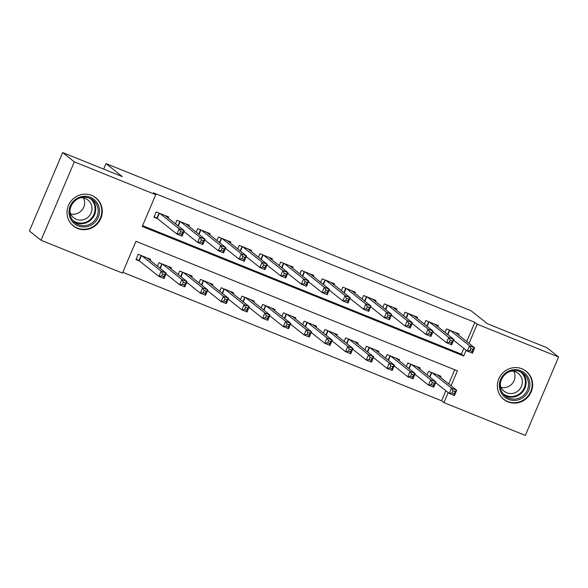 <?xml version="1.0" encoding="UTF-8"?>
<svg xmlns="http://www.w3.org/2000/svg" width="588" height="588" viewBox="0 0 588 588"><rect width="100%" height="100%" fill="white"/><g stroke="black" fill="none" stroke-linecap="round" stroke-linejoin="round"><path stroke-width="0.88" d="M91.669 195.4A18 17.39 -51.4 0 1 95.873 197.855A18 17.39 -51.4 0 1 99.688 220.698A18 17.39 -51.4 0 1 77.638 228.46A18 17.39 -51.4 0 1 73.427 226.012A18 17.39 -51.4 0 1 69.612 203.169A18 17.39 -51.4 0 1 91.669 195.4M522.012 368.823A18 17.39 -51.4 0 1 526.216 371.278A18 17.39 -51.4 0 1 530.031 394.122A18 17.39 -51.4 0 1 507.981 401.883A18 17.39 -51.4 0 1 503.776 399.428A18 17.39 -51.4 0 1 499.962 376.585A18 17.39 -51.4 0 1 522.012 368.823M451.062 385.772L457.405 370.83L135.946 241.286L122.451 273.075L41.05 240.271L29.4 230.988L62.681 152.579L122.311 176.606L106.002 163.604L471.017 310.699L487.327 323.701L546.95 347.728L558.6 357.012L525.319 435.421L443.911 402.618L448.166 392.6M122.782 272.295L441.581 400.766L443.911 402.618M168.205 218.016L168.66 216.95L156.217 211.937L153.968 217.229L157.599 218.692M188.946 226.373L189.402 225.307L176.959 220.294L175.467 223.808M209.688 234.73L210.136 233.664L197.693 228.651L196.201 232.164M230.422 243.094L230.878 242.021L218.435 237.008L216.943 240.521M251.164 251.451L251.62 250.378L239.176 245.365L237.684 248.878M271.906 259.808L272.354 258.735L259.911 253.722L258.426 257.235M292.64 268.165L293.096 267.092L280.652 262.079L279.16 265.592M313.382 276.522L313.838 275.449L301.394 270.436L299.902 273.949M334.124 284.879L334.579 283.806L322.136 278.793L320.644 282.306M354.865 293.236L355.314 292.17L342.87 287.15L341.378 290.663M375.6 301.593L376.055 300.527L363.612 295.507L362.12 299.02M396.341 309.95L396.797 308.884L384.354 303.864L382.861 307.377M417.083 318.306L417.531 317.241L405.088 312.228L403.596 315.734M437.817 326.663L438.273 325.598L425.83 320.585L424.338 324.098M441.581 400.766L445.836 390.741M448.732 383.92L454.745 369.756M440.566 377.408L441.022 376.342L428.579 371.322L427.086 374.835M419.832 369.051L420.28 367.985L407.837 362.965L406.345 366.478M399.09 360.694L399.546 359.621L387.102 354.608L385.61 358.121M378.349 352.337L378.804 351.264L366.361 346.251L364.869 349.764M357.607 343.98L358.063 342.907L345.619 337.894L344.127 341.407M336.873 335.623L337.321 334.55L324.877 329.537L323.393 333.051M316.131 327.266L316.587 326.193L304.143 321.18L302.651 324.694M295.389 318.902L295.845 317.836L283.401 312.823L281.909 316.337M274.655 310.545L275.103 309.479L262.66 304.466L261.168 307.98M253.913 302.188L254.369 301.122L241.925 296.109L240.433 299.615M233.171 293.831L233.627 292.765L221.184 287.752L219.691 291.258M212.43 285.474L212.885 284.408L200.442 279.388L198.95 282.901M191.695 277.117L192.151 276.051L179.7 271.031L178.215 274.545M170.954 268.76L171.409 267.694L158.966 262.674L157.474 266.188M150.212 260.403L150.668 259.33L138.224 254.317L135.975 259.617L139.606 261.079M466.725 341.532L474.869 322.349L153.402 192.805L155.732 194.665L142.245 226.454L463.704 355.997L466.159 350.213M142.575 225.667L461.374 354.138L463.829 348.361M458.559 335.02L459.015 333.955L446.571 328.942L445.079 332.455M106.002 163.604L103.672 169.094M62.681 152.579L74.331 161.862L155.732 194.665M41.05 240.271L74.331 161.862M474.869 322.349L477.199 324.209L558.6 357.012M469.055 343.392L477.199 324.209M461.374 354.138L463.704 355.997M470.973 348.478L470.077 350.595L472.149 351.433L473.046 349.316L470.973 348.478L469.489 345.781L474.67 347.868L472.421 353.168L467.24 351.08L469.489 345.781L450.202 330.405M455.384 332.492L474.67 347.868L473.046 349.316M470.077 350.595L467.24 351.08L453.627 340.231M472.149 351.433L472.421 353.168M455.061 391.696L452.98 390.866L452.084 392.982L454.156 393.82L455.061 391.696L456.685 390.256L454.436 395.555L449.247 393.46L451.496 388.161L456.685 390.256L437.391 374.879M435.635 382.612L449.247 393.46L452.084 392.982M432.209 372.785L451.496 388.161L452.98 390.866M454.436 395.555L454.156 393.82M520.696 370.749A15.582 15.053 -51.4 0 1 528.627 390.697A15.582 15.053 -51.4 0 1 508.554 399.362A15.582 15.053 -51.4 0 1 500.623 379.414A15.582 15.053 -51.4 0 1 520.696 370.749M508.767 398.113A14.428 13.936 128.6 0 0 526.436 391.895A14.428 13.936 128.6 0 0 523.386 373.586A14.428 13.936 128.6 0 0 520.013 371.623A14.428 13.936 128.6 0 0 502.343 377.841A14.428 13.936 128.6 0 0 505.401 396.15A14.428 13.936 128.6 0 0 508.767 398.113M513.934 371.381A11.356 10.974 -51.4 0 1 512.449 383.317A11.356 10.974 -51.4 0 1 501.138 387.433M511.141 371.131A11.356 10.974 -51.4 0 1 515.639 371.903A11.356 10.974 -51.4 0 1 518.293 373.454A11.356 10.974 -51.4 0 1 520.696 387.867A11.356 10.974 -51.4 0 1 506.782 392.762A11.356 10.974 -51.4 0 1 504.129 391.218A11.356 10.974 -51.4 0 1 500.27 384.765M500.763 396.319A17.89 17.28 128.6 0 0 503.475 399.046A17.89 17.28 128.6 0 0 507.65 401.479A17.89 17.28 128.6 0 0 529.567 393.769A17.89 17.28 128.6 0 0 525.775 371.065A17.89 17.28 128.6 0 0 522.511 369.036M99.438 209.372A15.582 15.053 -51.4 0 1 86.017 226.843A15.582 15.053 -51.4 0 1 69.119 213.9A15.582 15.053 -51.4 0 1 82.54 196.429A15.582 15.053 -51.4 0 1 99.438 209.372M70.009 213.547A14.428 13.936 128.6 0 0 75.051 222.727A14.428 13.936 128.6 0 0 90.787 223.727A14.428 13.936 128.6 0 0 98.086 209.35A14.428 13.936 128.6 0 0 93.036 200.17A14.428 13.936 128.6 0 0 77.3 199.178A14.428 13.936 128.6 0 0 70.009 213.547M83.592 197.958A11.356 10.974 -51.4 0 1 84.576 201.405A11.356 10.974 -51.4 0 1 70.795 214.017M80.799 197.715A11.356 10.974 -51.4 0 1 87.943 200.03A11.356 10.974 -51.4 0 1 91.919 207.263A11.356 10.974 -51.4 0 1 86.171 218.582A11.356 10.974 -51.4 0 1 73.787 217.795A11.356 10.974 -51.4 0 1 69.928 211.342M70.42 222.896A17.89 17.28 128.6 0 0 73.125 225.623A17.89 17.28 128.6 0 0 92.639 226.858A17.89 17.28 128.6 0 0 101.687 209.034A17.89 17.28 128.6 0 0 95.432 197.649A17.89 17.28 128.6 0 0 92.169 195.613M450.232 340.121L449.335 342.238L451.408 343.076L452.312 340.959L450.232 340.121L448.747 337.424L453.936 339.511L451.687 344.811L446.498 342.723L448.747 337.424L429.46 322.048M434.642 324.135L453.936 339.511L452.312 340.959M449.335 342.238L446.498 342.723L432.893 331.867M451.408 343.076L451.687 344.811M429.497 331.764L428.593 333.881L430.673 334.719L431.57 332.602L429.497 331.764L428.013 329.067L433.194 331.154L430.945 336.454L425.763 334.359L428.013 329.067L408.719 313.691M413.908 315.778L433.194 331.154L431.57 332.602M428.593 333.881L425.763 334.359L412.151 323.51M430.673 334.719L430.945 336.454M408.756 323.407L407.859 325.524L409.932 326.362L410.828 324.238L408.756 323.407L407.271 320.71L412.453 322.797L410.204 328.097L405.022 326.002L407.271 320.71L387.977 305.326M393.166 307.421L412.453 322.797L410.828 324.238M407.859 325.524L405.022 326.002L391.41 315.153M409.932 326.362L410.204 328.097M388.014 315.05L387.117 317.167L389.19 318.005L390.094 315.881L388.014 315.05L386.529 312.346L391.718 314.44L389.469 319.74L384.28 317.645L386.529 312.346L367.243 296.969M372.424 299.064L391.718 314.44L390.094 315.881M387.117 317.167L384.28 317.645L370.668 306.796M389.19 318.005L389.469 319.74M434.319 383.339L432.246 382.509L431.342 384.625L433.415 385.463L434.319 383.339L435.943 381.899L433.694 387.191L428.505 385.103L430.754 379.804L435.943 381.899L416.649 366.522M414.9 374.255L428.505 385.103L431.342 384.625M411.468 364.428L430.754 379.804L432.246 382.509M433.694 387.191L433.415 385.463M413.577 374.982L411.504 374.144L410.608 376.269L412.68 377.106L413.577 374.982L415.201 373.542L412.952 378.834L407.771 376.746L410.02 371.447L415.201 373.542L395.915 358.158M394.158 365.898L407.771 376.746L410.608 376.269M390.726 356.071L410.02 371.447L411.504 374.144M412.952 378.834L412.68 377.106M392.835 366.625L390.763 365.787L389.866 367.912L391.939 368.742L392.835 366.625L394.46 365.177L392.218 370.477L387.029 368.389L389.278 363.09L394.46 365.177L375.173 349.801M373.417 357.541L387.029 368.389L389.866 367.912M369.992 347.714L389.278 363.09L390.763 365.787M392.218 370.477L391.939 368.742M372.101 358.268L370.028 357.43L369.124 359.555L371.197 360.385L372.101 358.268L373.725 356.82L371.476 362.12L366.287 360.032L368.536 354.733L373.725 356.82L354.432 341.444M352.682 349.184L366.287 360.032L369.124 359.555M349.25 339.357L368.536 354.733L370.028 357.43M371.476 362.12L371.197 360.385M367.279 306.693L366.375 308.81L368.448 309.648L369.352 307.524L367.279 306.693L365.787 303.989L370.977 306.083L368.727 311.375L363.538 309.288L365.787 303.989L346.501 288.612M351.683 290.707L370.977 306.083L369.352 307.524M366.375 308.81L363.538 309.288L349.934 298.439M368.448 309.648L368.727 311.375M351.359 349.911L349.287 349.074L348.383 351.198L350.463 352.028L351.359 349.911L352.984 348.464L350.735 353.763L345.553 351.675L347.802 346.376L352.984 348.464L333.697 333.087M331.941 340.827L345.553 351.675L348.383 351.198M328.508 331L347.802 346.376L349.287 349.074M350.735 353.763L350.463 352.028M346.538 298.337L345.641 300.453L347.714 301.291L348.611 299.167L346.538 298.337L345.053 295.632L350.235 297.726L347.986 303.018L342.804 300.931L345.053 295.632L325.759 280.255M330.948 282.343L350.235 297.726L348.611 299.167M345.641 300.453L342.804 300.931L329.192 290.082M347.714 301.291L347.986 303.018M330.618 341.554L328.545 340.717L327.648 342.833L329.721 343.671L330.618 341.554L332.242 340.107L329.993 345.406L324.811 343.319L327.06 338.019L332.242 340.107L312.956 324.73M311.199 332.47L324.811 343.319L327.648 342.833M307.774 322.643L327.06 338.019L328.545 340.717M329.993 345.406L329.721 343.671M325.796 289.972L324.899 292.096L326.972 292.927L327.869 290.81L325.796 289.972L324.311 287.275L329.493 289.369L327.244 294.661L322.062 292.574L324.311 287.275L305.025 271.899M310.207 273.986L329.493 289.369L327.869 290.81M324.899 292.096L322.062 292.574L308.45 281.726M326.972 292.927L327.244 294.661M309.883 333.198L307.803 332.36L306.907 334.476L308.979 335.314L309.883 333.198L311.508 331.75L309.259 337.049L304.07 334.962L306.319 329.662L311.508 331.75L292.214 316.373M290.465 324.113L304.07 334.962L306.907 334.476M287.032 314.286L306.319 329.662L307.803 332.36M309.259 337.049L308.979 335.314M305.062 281.615L304.158 283.739L306.23 284.57L307.134 282.453L305.062 281.615L303.57 278.918L308.759 281.005L306.51 286.305L301.321 284.217L303.57 278.918L284.283 263.542M289.465 265.629L308.759 281.005L307.134 282.453M304.158 283.739L301.321 284.217L287.716 273.369M306.23 284.57L306.51 286.305M289.142 324.841L287.069 324.003L286.165 326.119L288.245 326.957L289.142 324.841L290.766 323.393L288.517 328.692L283.335 326.605L285.584 321.305L290.766 323.393L271.48 308.016M269.723 315.749L283.335 326.605L286.165 326.119M266.291 305.929L285.584 321.305L287.069 324.003M288.517 328.692L288.245 326.957M284.32 273.258L283.416 275.382L285.496 276.213L286.393 274.096L284.32 273.258L282.835 270.561L288.017 272.648L285.768 277.948L280.586 275.86L282.835 270.561L263.542 255.185M268.731 257.272L288.017 272.648L286.393 274.096M283.416 275.382L280.586 275.86L266.974 265.012M285.496 276.213L285.768 277.948M268.4 316.484L266.327 315.646L265.431 317.763L267.503 318.6L268.4 316.484L270.024 315.036L267.775 320.335L262.593 318.248L264.843 312.948L270.024 315.036L250.738 299.659M248.981 307.392L262.593 318.248L265.431 317.763M245.549 297.572L264.843 312.948L266.327 315.646M267.775 320.335L267.503 318.6M263.578 264.901L262.682 267.026L264.754 267.856L265.651 265.739L263.578 264.901L262.094 262.204L267.275 264.291L265.026 269.591L259.845 267.503L262.094 262.204L242.8 246.828M247.989 248.915L267.275 264.291L265.651 265.739M262.682 267.026L259.845 267.503L246.232 256.655M264.754 267.856L265.026 269.591M247.666 308.127L245.586 307.289L244.689 309.406L246.762 310.243L247.666 308.127L249.29 306.679L247.041 311.978L241.852 309.883L244.101 304.591L249.29 306.679L229.996 291.303M228.24 299.035L241.852 309.883L244.689 309.406M224.814 289.215L244.101 304.591L245.586 307.289M247.041 311.978L246.762 310.243M242.837 256.544L241.94 258.661L244.013 259.499L244.917 257.382L242.837 256.544L241.352 253.847L246.541 255.934L244.292 261.234L239.103 259.146L241.352 253.847L222.066 238.471M227.247 240.558L246.541 255.934L244.917 257.382M241.94 258.661L239.103 259.146L225.498 248.298M244.013 259.499L244.292 261.234M226.924 299.762L224.851 298.932L223.947 301.049L226.02 301.887L226.924 299.762L228.548 298.322L226.299 303.621L221.11 301.526L223.359 296.234L228.548 298.322L209.254 282.946M207.505 290.678L221.11 301.526L223.947 301.049M204.073 280.851L223.359 296.234L224.851 298.932M226.299 303.621L226.02 301.887M222.102 248.187L221.198 250.304L223.278 251.142L224.175 249.025L222.102 248.187L220.61 245.49L225.799 247.577L223.55 252.877L218.369 250.789L220.61 245.49L201.324 230.114M206.513 232.201L225.799 247.577L224.175 249.025M221.198 250.304L218.369 250.789L204.756 239.941M223.278 251.142L223.55 252.877M206.182 291.405L204.109 290.575L203.213 292.692L205.286 293.53L206.182 291.405L207.807 289.965L205.557 295.264L200.376 293.169L202.625 287.87L207.807 289.965L188.52 274.589M186.763 282.321L200.376 293.169L203.213 292.692M183.331 272.494L202.625 287.87L204.109 290.575M205.557 295.264L205.286 293.53M201.361 239.831L200.464 241.947L202.537 242.785L203.433 240.668L201.361 239.831L199.876 237.133L205.058 239.22L202.809 244.52L197.627 242.432L199.876 237.133L180.582 221.757M185.771 223.844L205.058 239.22L203.433 240.668M200.464 241.947L197.627 242.432L184.015 231.576M202.537 242.785L202.809 244.52M185.441 283.048L183.368 282.218L182.471 284.335L184.544 285.173L185.441 283.048L187.065 281.608L184.816 286.9L179.634 284.812L181.883 279.513L187.065 281.608L167.778 266.232M166.022 273.964L179.634 284.812L182.471 284.335M162.597 264.137L181.883 279.513L183.368 282.218M184.816 286.9L184.544 285.173M180.619 231.474L179.722 233.59L181.795 234.428L182.692 232.311L180.619 231.474L179.134 228.776L184.323 230.864L182.074 236.163L176.885 234.068L179.134 228.776L159.848 213.4M165.03 215.487L184.323 230.864L182.692 232.311M179.722 233.59L176.885 234.068L157.224 218.398L154.181 216.722M181.795 234.428L182.074 236.163M164.706 274.692L162.633 273.854L161.729 275.978L163.802 276.816L164.706 274.692L166.331 273.251L164.081 278.543L158.892 276.456L161.141 271.156L166.331 273.251L147.037 257.867M136.196 259.102L139.231 260.785L158.892 276.456L161.729 275.978M141.855 255.78L161.141 271.156L162.633 273.854M164.081 278.543L163.802 276.816M449.776 330.228L447.88 334.69M449.423 330.089L447.578 334.447M429.585 376.827L431.43 372.476M429.887 377.07L431.783 372.616M522.115 372.689A14.428 13.936 -51.4 0 1 523.585 390.638A14.428 13.936 -51.4 0 1 506.341 396.18A14.428 13.936 -51.4 0 1 504.239 395.114M502.924 393.57A13.95 13.48 128.6 0 0 506.297 395.562A13.95 13.48 128.6 0 0 523.423 389.484A13.95 13.48 128.6 0 0 520.314 371.748M91.765 199.273A14.428 13.936 -51.4 0 1 95.653 207.417A14.428 13.936 -51.4 0 1 89.045 221.367A14.428 13.936 -51.4 0 1 73.897 221.691M72.581 220.155A13.95 13.48 128.6 0 0 87.847 221.242A13.95 13.48 128.6 0 0 94.962 207.299A13.95 13.48 128.6 0 0 89.971 198.332M429.034 321.871L427.145 326.333M428.681 321.732L426.837 326.083M408.293 313.514L406.404 317.968M407.947 313.375L406.095 317.726M387.551 305.157L385.662 309.611M387.205 305.018L385.36 309.369M366.816 296.8L364.92 301.254M366.464 296.661L364.619 301.012M408.844 368.47L410.696 364.119M409.152 368.713L411.041 364.259M388.109 360.113L389.954 355.762M388.411 360.356L390.3 355.902M367.368 351.756L369.213 347.405M367.669 351.999L369.565 347.545M346.626 343.399L348.478 339.048M346.935 343.642L348.824 339.188M346.075 288.443L344.186 292.897M345.729 288.304L343.877 292.655M325.884 335.042L327.736 330.684M326.193 335.285L328.082 330.831M325.333 280.086L323.444 284.541M324.988 279.947L323.143 284.298M305.15 326.685L306.995 322.327M305.451 326.928L307.348 322.467M304.599 271.729L302.702 276.184M304.246 271.59L302.401 275.941M284.408 318.329L286.253 313.97M284.717 318.571L286.606 314.11M283.857 263.373L281.968 267.827M283.504 263.233L281.659 267.584M263.667 309.964L265.519 305.613M263.975 310.214L265.864 305.753M263.115 255.016L261.226 259.47M262.77 254.876L260.918 259.227M242.932 301.607L244.777 297.256M243.234 301.85L245.123 297.396M242.381 246.659L240.485 251.113M242.028 246.512L240.183 250.87M222.191 293.25L224.035 288.899M222.492 293.493L224.388 289.039M221.639 238.294L219.743 242.756M221.286 238.155L219.442 242.513M201.449 284.893L203.301 280.542M201.757 285.136L203.646 280.682M200.898 229.937L199.009 234.399M200.552 229.798L198.7 234.156M180.707 276.536L182.559 272.185M181.016 276.779L182.905 272.325M180.156 221.58L178.267 226.042M179.81 221.441L177.966 225.792M159.973 268.179L161.818 263.828M160.274 268.422L162.17 263.968M159.422 213.224L157.224 218.398M159.069 213.084L156.9 218.199M138.908 260.58L141.076 255.471M139.231 260.785L141.429 255.611M503.475 399.046L502.306 398.113M525.775 371.065L524.606 370.139M95.432 197.649L94.264 196.723M73.125 225.623L71.964 224.697"/></g></svg>
